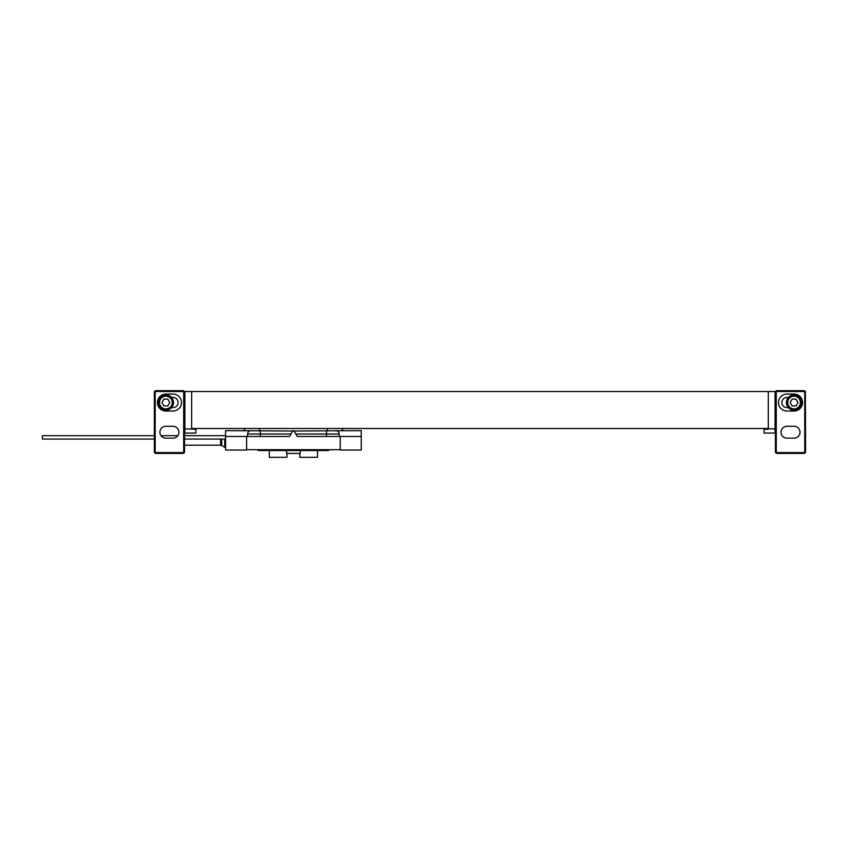 <?xml version="1.0" encoding="UTF-8"?>
<svg xmlns="http://www.w3.org/2000/svg" width="848" height="848" viewBox="0 0 848 848"><rect width="100%" height="100%" fill="white"/><g stroke="black" fill="none" stroke-linecap="round" stroke-linejoin="round"><path stroke-width="1.27" d="M195.888 428.494L195.888 429.236L184.864 428.834L184.864 391.522L184.302 391.522M184.864 428.834L184.864 433.074L195.888 433.074L195.888 429.236M805.377 391.522L805.6 451.73A1.696 1.696 0 0 1 803.904 453.426L777.107 453.426A1.696 1.696 0 0 1 775.411 451.73L775.411 392.37A1.696 1.696 0 0 1 777.107 390.674L803.904 390.674A1.696 1.696 0 0 1 805.6 392.37L804.752 392.37L804.752 451.73A0.848 0.848 0 0 1 803.904 452.578L777.107 452.578A0.848 0.848 0 0 1 776.259 451.73L776.259 392.37A0.848 0.848 0 0 1 777.107 391.522L803.904 391.522A0.848 0.848 0 0 1 804.752 392.37M764.048 428.494L764.048 429.236L768.288 429.236L768.288 391.522L775.634 391.522M768.288 391.522L184.864 391.522M154.559 391.522L154.336 392.37A1.696 1.696 0 0 1 156.032 390.674L182.829 390.674A1.696 1.696 0 0 1 184.525 392.37L184.525 451.73A1.696 1.696 0 0 1 182.829 453.426L156.032 453.426A1.696 1.696 0 0 1 154.336 451.73L154.336 392.37L155.184 392.37A0.848 0.848 0 0 1 156.032 391.522L182.829 391.522A0.848 0.848 0 0 1 183.677 392.37L183.677 451.73A0.848 0.848 0 0 1 182.829 452.578L156.032 452.578A0.848 0.848 0 0 1 155.184 451.73L155.184 392.37M768.288 428.834L775.072 428.834L775.072 433.074L764.048 433.074L764.048 429.236M775.072 428.834L775.072 391.522M191.648 428.834L191.648 391.522M191.648 428.494L768.288 428.494M200.128 428.494L315.456 428.494M786.944 426.29L794.067 426.29A5.936 5.936 0 0 1 800.003 432.226A5.936 5.936 0 0 1 794.067 438.162L786.944 438.162A5.936 5.936 0 0 1 781.008 432.226A5.936 5.936 0 0 1 786.944 426.29M794.067 394.066A8.48 8.48 0 0 1 802.547 402.546A8.48 8.48 0 0 1 794.067 411.026L786.944 411.026A8.48 8.48 0 0 1 778.464 402.546A8.48 8.48 0 0 1 786.944 394.066L794.067 394.066M788.375 407.634L786.944 407.634A5.088 5.088 0 0 1 781.856 402.546A5.088 5.088 0 0 1 786.944 397.458L788.375 397.458M794.067 394.914A7.632 7.632 0 0 0 786.435 402.546A7.632 7.632 0 0 0 794.067 410.178A7.632 7.632 0 0 0 801.699 402.546A7.632 7.632 0 0 0 794.067 394.914M794.067 395.338A7.208 7.208 0 0 0 786.859 402.546A7.208 7.208 0 0 0 794.067 409.754A7.208 7.208 0 0 1 786.859 402.546A7.208 7.208 0 0 1 794.067 395.338A7.208 7.208 0 0 1 801.275 402.546A7.208 7.208 0 0 1 794.067 409.754A7.208 7.208 0 0 1 786.859 402.546A7.208 7.208 0 0 1 794.067 395.338M172.992 426.29L165.869 426.29A5.936 5.936 0 0 0 159.933 432.226A5.936 5.936 0 0 0 165.869 438.162L172.992 438.162A5.936 5.936 0 0 0 178.928 432.226A5.936 5.936 0 0 0 172.992 426.29M165.869 394.066A8.48 8.48 0 0 0 157.389 402.546A8.48 8.48 0 0 0 165.869 411.026L172.992 411.026A8.48 8.48 0 0 0 181.472 402.546A8.48 8.48 0 0 0 172.992 394.066L165.869 394.066M171.561 407.634L172.992 407.634A5.088 5.088 0 0 0 178.08 402.546A5.088 5.088 0 0 0 172.992 397.458L171.561 397.458M165.869 394.914A7.632 7.632 0 0 1 173.501 402.546A7.632 7.632 0 0 1 165.869 410.178A7.632 7.632 0 0 1 158.237 402.546A7.632 7.632 0 0 1 165.869 394.914M165.869 395.338A7.208 7.208 0 0 1 173.077 402.546A7.208 7.208 0 0 1 165.869 409.754A7.208 7.208 0 0 1 158.661 402.546A7.208 7.208 0 0 1 165.869 395.338A7.208 7.208 0 0 1 173.077 402.546A7.208 7.208 0 0 1 165.869 409.754M361.248 436.466L361.248 450.034L340.218 450.034L340.218 436.466L297.277 436.466L294.139 431.038A0.848 0.848 0 0 0 292.677 431.038L361.248 430.614L361.248 436.466L340.218 436.466M246.598 436.466L246.598 450.034L225.568 450.034L225.568 430.614L294.139 431.038L292.677 431.038L289.539 436.466L225.568 436.466M257.622 449.694L329.194 449.694M326.48 430.614L326.48 434.006L339.2 434.006A3.392 3.392 0 0 0 335.808 430.614A3.392 3.392 0 0 1 339.2 434.006L339.2 436.466M247.616 436.466L247.616 434.006A3.392 3.392 0 0 1 251.008 430.614A3.392 3.392 0 0 0 247.616 434.006L290.959 434.006M246.598 449.694L340.218 449.694M257.781 450.034A1.696 1.696 0 0 0 258.99 450.542L327.826 450.542A1.696 1.696 0 0 0 329.035 450.034M317.491 450.542L317.491 457.326L299.853 457.326L299.853 453.426M286.963 453.426L286.963 457.326L269.325 457.326L269.325 450.542M286.56 450.542L286.56 453.426L300.256 453.426L300.256 450.542M154.336 439.063L42.4 439.063L42.4 435.671L154.336 435.671M225.568 447.235L224.678 447.235L224.678 439.063M224.678 447.235L221.646 445.486A2.12 2.12 0 0 0 220.586 445.2L184.525 445.2M259.488 449.694L327.328 449.694M167.83 399.154L163.908 399.154L161.947 402.546L163.908 405.938L167.83 405.938L169.791 402.546L167.83 399.154M792.106 399.154L796.028 399.154L797.989 402.546L796.028 405.938L792.106 405.938L790.145 402.546L792.106 399.154M777.107 452.578L777.107 453.426A1.696 1.696 0 0 1 775.411 451.73L776.259 451.73M775.411 392.37L776.259 392.37M777.107 390.674L777.107 391.522M803.904 391.522L803.904 390.674A1.696 1.696 0 0 1 805.6 392.37M805.6 451.73L804.752 451.73M803.904 453.426L803.904 452.578M794.067 408.906A6.36 6.36 0 0 1 787.707 402.546A6.36 6.36 0 0 1 794.067 396.186A6.36 6.36 0 0 1 800.427 402.546A6.36 6.36 0 0 1 794.067 408.906M165.869 396.186A6.36 6.36 0 0 1 172.229 402.546A6.36 6.36 0 0 1 165.869 408.906A6.36 6.36 0 0 1 159.509 402.546A6.36 6.36 0 0 1 165.869 396.186M156.032 390.674L156.032 391.522M184.525 392.37L183.677 392.37M184.525 451.73L183.677 451.73M182.829 453.426L182.829 452.578M156.032 453.426L156.032 452.578M154.336 451.73L155.184 451.73M182.829 390.674L182.829 391.522M260.336 430.614L260.336 436.466M295.857 434.006L326.48 434.006L326.48 436.466M327.328 430.614L327.328 428.494M342.348 428.494L342.348 430.614M259.488 430.614L259.488 428.664M244.468 428.664L244.468 430.614M221.646 445.486L221.646 439.063M220.586 445.2L220.586 439.063M342.592 428.494L342.592 430.614M244.224 428.664L244.224 430.614M225.568 439.063L184.525 439.063M225.568 435.671L184.525 435.671M177.826 435.671L161.035 435.671"/></g></svg>
